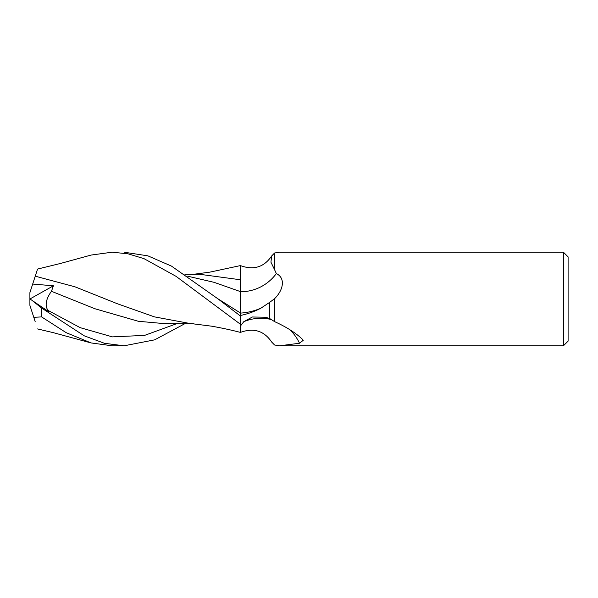 <?xml version="1.0" encoding="UTF-8"?>
<svg xmlns="http://www.w3.org/2000/svg" width="598" height="598" viewBox="0 0 598 598"><rect width="100%" height="100%" fill="white"/><g stroke="black" fill="none" stroke-linecap="round" stroke-linejoin="round"><path stroke-width="0.9" d="M563.421 345.801L563.421 252.199L568.1 256.878L568.1 341.122L563.421 345.801L279.565 345.801L274.572 345.001L271.679 342.049C264.099 330.814 253.702 327.584 240.501 332.376L240.501 324.363L240.486 332.428L240.501 324.363L240.501 325.94L243.812 321.664L252.393 316.992L265.437 317.224L269.75 318.57L269.75 302.296L260.84 308.217C254.434 311.565 247.654 313.98 240.501 315.46M274.572 252.999L271.679 255.951L270.924 262.156L274.572 269.691L274.572 252.999L279.565 252.199L563.421 252.199M274.572 269.683L276.336 273.57C286.068 278.249 282.974 290.613 274.572 298.679L269.75 302.296M269.75 318.57L274.572 321.619L274.572 298.679M274.572 321.619C286.136 326.852 295.315 332.63 302.102 338.961L303.223 340.314L299.501 343.245L279.565 345.801M188.684 323.256L154.434 316.865L117.35 303.739L75.004 286.816L35.245 276.179L37.554 269.063L60.241 263.524L91.075 255.069L112.185 252.199L128.129 253.836L144.013 258.657L176.014 276.313L240.501 324.31L240.501 265.572L209.853 272.135L193.416 274.325M240.471 291.929L240.471 279.572L240.501 291.772A50.927 47.332 -114.7 0 0 276.336 273.57M184.924 274.34L199.837 274.31L240.471 279.774L240.478 268.547L240.501 279.782M240.501 265.624L240.501 265.624C253.702 270.416 264.099 267.186 271.679 255.951M240.501 332.376L240.501 325.94M243.812 321.664A48.326 44.917 -65.3 0 1 271.357 319.564M289.499 329.438A48.326 44.917 -65.3 0 1 299.501 343.245M240.501 316.065L217.807 298.738L171.499 266.117L147.885 255.847L124.092 252.199M184.924 323.66L154.665 339.843L124.092 345.801L112.439 345.801M29.9 305.369L33.78 317.306L41.598 316.91L66.176 332.667L91.075 342.931L112.192 345.801L124.092 345.801L104.448 343.297L84.221 335.807L41.598 308.045L31.948 300.308L48.737 311.708L47.945 310.362C44.73 305.451 45.904 299.09 51.45 291.286L53.409 285.799L32.688 284.05L29.9 292.631L33.78 280.694M32.569 284.416L35.267 276.104M51.45 291.286L94.903 308.74L138.355 321.283L164.106 323.6L193.416 323.675M35.17 321.589L33.585 316.708M187.66 276.194L214.062 282.323L240.471 291.63L240.501 313.038L217.807 298.731M31.948 300.308L29.9 298.933L29.9 305.294M29.952 298.97L53.409 285.799M29.9 299.067L29.9 292.631M240.501 313.105A70.317 65.354 -114.7 0 0 260.84 308.217M41.598 316.91L41.598 308.045M47.945 310.362L80.162 327.652L112.379 336.876L144.604 335.388L176.821 323.645M240.501 332.428L240.486 332.428C232.211 330.231 222.68 328.16 211.909 326.216L188.497 323.241M37.554 328.937L53.043 332.593L91.075 342.931"/></g></svg>
